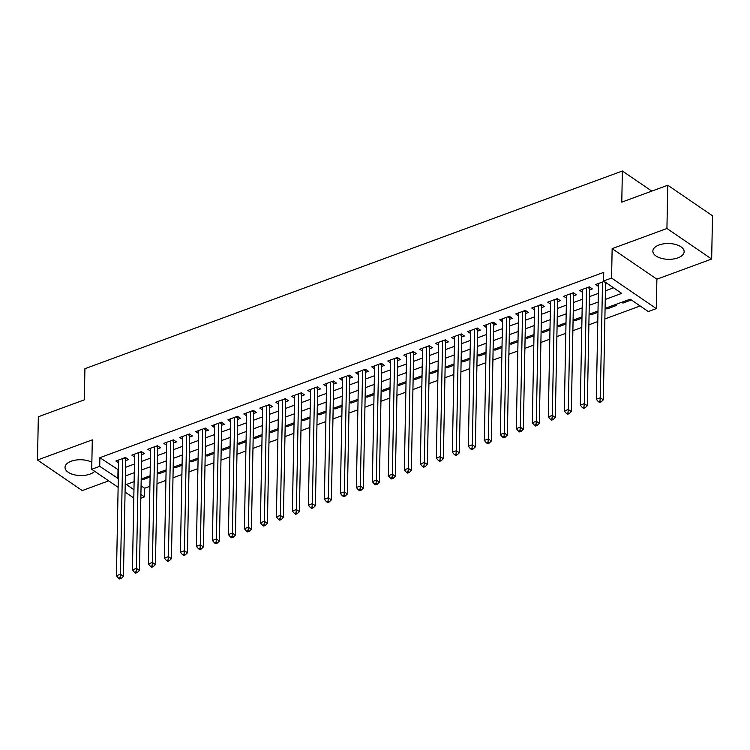 <?xml version="1.0" encoding="UTF-8"?>
<svg xmlns="http://www.w3.org/2000/svg" width="750" height="750" viewBox="0 0 750 750"><rect width="100%" height="100%" fill="white"/><g stroke="black" fill="none" stroke-linecap="round" stroke-linejoin="round"><path stroke-width="1.12" d="M91.856 462.281A15.647 7.903 -178.9 0 0 71.231 461.203A15.647 7.903 -178.9 0 0 65.025 467.344A15.647 7.903 -178.9 0 0 73.631 474.609A15.647 7.903 -178.9 0 0 90.094 474.084A15.647 7.903 -178.9 0 0 94.716 471.319M677.934 257.859A15.647 7.903 -178.9 0 0 684.141 251.719A15.647 7.903 -178.9 0 0 675.544 244.453A15.647 7.903 -178.9 0 0 659.072 244.969A15.647 7.903 -178.9 0 0 652.866 251.109A15.647 7.903 -178.9 0 0 661.472 258.375A15.647 7.903 -178.9 0 0 677.934 257.859M141.066 485.813L144.619 488.241L144.459 496.894L140.831 498.225M651.797 191.1L622.369 171.009L84.919 368.7L84.319 399.844L38.334 416.756L37.5 460.012L82.237 490.575L108.666 480.853M622.369 171.009L621.778 202.144L667.762 185.231L712.5 215.794L711.666 259.041L666.928 228.488L612.141 248.634L611.578 278.053L656.316 308.606L648.319 311.55L630.188 299.166L605.072 308.4M612.141 248.634L656.887 279.197L711.666 259.041M656.887 279.197L656.316 308.606M144.619 488.241L149.906 486.3M156.994 483.694L165.9 480.413M172.988 477.806L181.903 474.525M188.981 471.928L197.897 468.647M204.975 466.041L213.891 462.759M220.978 460.153L229.884 456.881M236.972 454.275L245.878 450.994M252.966 448.387L261.881 445.106M268.959 442.5L277.875 439.228M284.953 436.622L293.869 433.341M300.956 430.734L309.862 427.462M316.95 424.856L325.866 421.575M332.944 418.969L341.859 415.688M348.938 413.081L357.853 409.809M364.931 407.203L373.847 403.922M380.934 401.316L389.841 398.044M396.928 395.438L405.844 392.156M412.922 389.55L421.837 386.269M428.916 383.663L437.831 380.391M444.919 377.784L453.825 374.503M460.912 371.897L469.819 368.625M476.906 366.019L485.822 362.738M492.9 360.131L501.816 356.85M508.894 354.244L517.809 350.972M524.897 348.366L533.803 345.084M540.891 342.478L549.797 339.197M556.884 336.6L565.8 333.319M572.878 330.712L581.794 327.431M588.872 324.825L597.788 321.553M604.875 318.947L640.144 305.972M667.762 185.231L666.928 228.488M125.672 460.584L128.466 459.553L125.447 457.491L115.847 461.025L118.594 462.9M141.666 454.706L144.469 453.675L141.441 451.613L131.841 455.138L134.588 457.013M157.659 448.819L160.463 447.787L157.434 445.725L147.844 449.259L150.581 451.125M173.653 442.931L176.456 441.909L173.438 439.838L163.837 443.372L166.575 445.247M189.656 437.053L192.45 436.022L189.431 433.959L179.831 437.484L182.578 439.359M205.65 431.166L208.444 430.134L205.425 428.072L195.825 431.606L198.572 433.481M221.644 425.287L224.447 424.256L221.419 422.194L211.819 425.719L214.566 427.594M237.637 419.4L240.441 418.369L237.413 416.306L227.822 419.841L230.559 421.706M253.631 413.512L256.434 412.491L253.416 410.419L243.816 413.953L246.562 415.828M269.634 407.634L272.428 406.603L269.409 404.541L259.809 408.066L262.556 409.941M285.628 401.747L288.422 400.716L285.403 398.653L275.803 402.188L278.55 404.062M301.622 395.869L304.425 394.838L301.397 392.775L291.797 396.3L294.544 398.175M317.616 389.981L320.419 388.95L317.391 386.887L307.8 390.413L310.538 392.288M333.609 384.094L336.412 383.072L333.394 381L323.794 384.534L326.541 386.409M349.613 378.216L352.406 377.184L349.387 375.122L339.788 378.647L342.534 380.522M365.606 372.328L368.4 371.297L365.381 369.234L355.781 372.769L358.528 374.644M381.6 366.45L384.403 365.419L381.375 363.347L371.784 366.881L374.522 368.756M397.594 360.562L400.397 359.531L397.369 357.469L387.778 360.994L390.516 362.869M413.597 354.675L416.391 353.653L413.372 351.581L403.772 355.116L406.519 356.991M429.591 348.797L432.384 347.766L429.366 345.703L419.766 349.228L422.512 351.103M445.584 342.909L448.387 341.878L445.359 339.816L435.759 343.35L438.506 345.225M461.578 337.031L464.381 336L461.353 333.928L451.762 337.462L454.5 339.337M477.572 331.144L480.375 330.113L477.356 328.05L467.756 331.575L470.494 333.45M493.575 325.256L496.369 324.225L493.35 322.162L483.75 325.697L486.497 327.572M509.569 319.378L512.362 318.347L509.344 316.284L499.744 319.809L502.491 321.684M525.562 313.491L528.366 312.459L525.337 310.397L515.737 313.931L518.484 315.797M541.556 307.603L544.359 306.581L541.331 304.509L531.741 308.044L534.478 309.919M557.55 301.725L560.353 300.694L557.334 298.631L547.734 302.156L550.472 304.031M573.553 295.837L576.347 294.806L573.328 292.744L563.728 296.278L566.475 298.153M589.547 289.959L592.341 288.928L589.322 286.866L579.722 290.391L582.469 292.266M622.95 301.828L622.922 303.094L631.378 299.981M606.956 307.706L606.928 308.972L616.528 305.447L615.328 304.631M590.962 313.594L590.934 314.859L597.966 312.272M574.959 319.472L574.941 320.747L581.972 318.159M558.966 325.359L558.947 326.625L565.978 324.037M542.972 331.247L542.944 332.512L549.975 329.925M526.978 337.125L526.95 338.391L533.981 335.803M510.984 343.012L510.956 344.278L517.987 341.691M494.981 348.891L494.963 350.166L501.994 347.578M478.988 354.778L478.969 356.044L486 353.456M462.994 360.666L462.966 361.931L469.997 359.344M447 366.544L446.972 367.809L454.003 365.222M431.006 372.431L430.978 373.697L438.009 371.109M415.003 378.309L414.984 379.584L422.016 376.997M399.009 384.197L398.991 385.463L406.022 382.875M383.016 390.084L382.987 391.35L390.019 388.762M367.022 395.963L366.994 397.228L374.025 394.65M351.019 401.85L351 403.116L358.031 400.528M335.025 407.728L335.006 409.003L342.037 406.416M319.031 413.616L319.003 414.881L326.044 412.294M303.038 419.503L303.009 420.769L310.041 418.181M287.044 425.381L287.016 426.647L294.047 424.069M271.041 431.269L271.022 432.534L278.053 429.947M255.047 437.156L255.028 438.422L262.059 435.834M239.053 443.034L239.025 444.3L246.056 441.713M223.059 448.922L223.031 450.188L230.062 447.6M207.066 454.8L207.037 456.066L214.069 453.488M191.062 460.688L191.044 461.953L198.075 459.366M175.069 466.575L175.05 467.841L182.081 465.253M159.075 472.453L159.047 473.719L166.078 471.131M621.731 302.269L622.922 303.094M605.737 308.156L606.928 308.972M589.734 314.044L590.934 314.859M573.741 319.922L574.941 320.747M557.747 325.809L558.947 326.625M541.753 331.697L542.944 332.512M525.75 337.575L526.95 338.391M509.756 343.463L510.956 344.278M493.762 349.341L494.963 350.166M477.769 355.228L478.969 356.044M461.775 361.116L462.966 361.931M445.772 366.994L446.972 367.809M429.778 372.881L430.978 373.697M413.784 378.759L414.984 379.584M397.791 384.647L398.991 385.463M381.797 390.534L382.987 391.35M365.794 396.412L366.994 397.228M349.8 402.3L351 403.116M333.806 408.178L335.006 409.003M317.812 414.066L319.003 414.881M301.819 419.953L303.009 420.769M285.816 425.831L287.016 426.647M269.822 431.719L271.022 432.534M253.828 437.597L255.028 438.422M237.834 443.484L239.025 444.3M221.841 449.372L223.031 450.188M205.838 455.25L207.037 456.066M189.844 461.137L191.044 461.953M173.85 467.016L175.05 467.841M157.856 472.903L159.047 473.719M141.862 478.791L143.053 479.606L150.084 477.019M605.25 299.438L621.722 293.381L603.581 280.997L603.75 272.344L99.881 457.688L118.453 469.913M125.541 467.306L134.456 464.025M141.534 461.419L150.45 458.147M157.528 455.541L166.444 452.259M173.531 449.653L182.438 446.372M189.525 443.766L198.441 440.494M205.519 437.887L214.434 434.606M221.512 432L230.428 428.728M237.506 426.122L246.422 422.841M253.509 420.234L262.416 416.953M269.503 414.347L278.419 411.075M285.497 408.469L294.413 405.188M301.491 402.581L310.406 399.309M317.494 396.703L326.4 393.422M333.488 390.816L342.394 387.534M349.481 384.928L358.397 381.656M365.475 379.05L374.391 375.769M381.469 373.163L390.384 369.891M397.472 367.284L406.378 364.003M413.466 361.397L422.372 358.116M429.459 355.509L438.375 352.238M445.453 349.631L454.369 346.35M461.447 343.744L470.363 340.463M477.45 337.866L486.356 334.584M493.444 331.978L502.35 328.697M509.438 326.091L518.353 322.819M525.431 320.212L534.347 316.931M541.425 314.325L550.341 311.044M557.428 308.447L566.334 305.166M573.422 302.559L582.337 299.278M589.416 296.672L598.331 293.4M605.409 290.794L613.547 287.803M604.172 281.4L595.716 284.513L598.462 286.378M605.541 284.072L607.2 283.463M118.125 487.312L91.725 469.275L92.287 439.866L37.5 460.012M91.725 469.275L99.722 466.331L118.294 478.566M99.881 457.688L99.722 466.331M603.581 280.997L611.578 278.053M133.8 498.019L125.062 492.056M134.119 481.641L126.319 484.5L133.959 489.722M140.906 494.466L144.459 496.894M597.994 311.006L589.078 314.288M581.991 316.884L573.084 320.166M565.997 322.772L557.091 326.053M550.003 328.659L541.087 331.931M534.009 334.537L525.094 337.819M518.016 340.425L509.1 343.706M502.013 346.312L493.106 349.584M486.019 352.191L477.113 355.472M470.025 358.078L461.109 361.35M454.031 363.956L445.116 367.238M438.038 369.844L429.122 373.125M422.034 375.731L413.128 379.003M406.041 381.609L397.125 384.891M390.047 387.497L381.131 390.769M374.053 393.375L365.138 396.656M358.059 399.262L349.144 402.544M342.056 405.15L333.15 408.422M326.062 411.028L317.147 414.309M310.069 416.916L301.153 420.197M294.075 422.794L285.159 426.075M278.081 428.681L269.166 431.962M262.078 434.569L253.172 437.841M246.084 440.447L237.169 443.728M230.091 446.334L221.175 449.616M214.097 452.213L205.181 455.494M198.094 458.1L189.188 461.381M182.1 463.988L173.194 467.259M166.106 469.866L157.191 473.147M150.113 475.753L141.197 479.034M125.372 475.959L134.288 472.678M141.375 470.072L150.281 466.791M157.369 464.184L166.275 460.912M173.362 458.306L182.278 455.025M189.356 452.419L198.272 449.147M205.35 446.541L214.266 443.259M221.353 440.653L230.259 437.372M237.347 434.766L246.253 431.494M253.341 428.888L262.256 425.606M269.334 423L278.25 419.728M285.328 417.122L294.244 413.841M301.331 411.234L310.238 407.953M317.325 405.347L326.231 402.075M333.319 399.469L342.234 396.188M349.312 393.581L358.228 390.3M365.306 387.703L374.222 384.422M381.309 381.816L390.216 378.534M397.303 375.928L406.219 372.656M413.297 370.05L422.213 366.769M429.291 364.163L438.206 360.881M445.284 358.284L454.2 355.003M461.288 352.397L470.194 349.116M477.281 346.509L486.197 343.238M493.275 340.631L502.191 337.35M509.269 334.744L518.184 331.462M525.272 328.856L534.178 325.584M541.266 322.978L550.172 319.697M557.259 317.091L566.175 313.819M573.253 311.212L582.169 307.931M589.247 305.325L598.162 302.044M118.022 470.072L117.853 478.725M143.081 478.341L143.053 479.606M602.522 282.009L600.3 397.753L596.297 399.225L598.519 283.481M605.597 282.375A2.006 1.369 -55.7 0 0 605.569 282.684L603.319 399.825L600.3 397.753L599.963 401.062L598.359 401.653L599.569 402.478L601.172 401.887L599.963 401.062M601.172 401.887L603.319 399.825M596.297 399.225L598.359 401.653M586.519 287.887L584.297 403.641L580.303 405.113L582.525 289.359M589.913 287.269L589.697 287.887A2.006 1.369 -55.7 0 0 589.575 288.572L587.325 405.703L584.297 403.641L583.959 406.95L582.366 407.541L583.575 408.366L585.169 407.775L583.959 406.95M585.169 407.775L587.325 405.703M580.303 405.113L582.366 407.541M570.525 293.775L568.303 409.528L564.309 410.991L566.531 295.247M573.919 293.147L573.703 293.766A2.006 1.369 -55.7 0 0 573.572 294.459L571.331 411.591L568.303 409.528L567.966 412.838L566.372 413.419L567.581 414.244L569.175 413.663L567.966 412.838M569.175 413.663L571.331 411.591M564.309 410.991L566.372 413.419M554.531 299.662L552.309 415.406L548.306 416.878L550.528 301.134M557.925 299.034L557.709 299.653A2.006 1.369 -55.7 0 0 557.578 300.338L555.328 417.469L552.309 415.406L551.972 418.716L550.369 419.306L551.578 420.131L553.181 419.541L551.972 418.716M553.181 419.541L555.328 417.469M548.306 416.878L550.369 419.306M538.538 305.541L536.316 421.294L532.312 422.766L534.534 307.013M541.922 304.913L541.716 305.531A2.006 1.369 -55.7 0 0 541.584 306.225L539.334 423.356L536.316 421.294L535.978 424.603L534.375 425.194L535.584 426.019L537.188 425.428L535.978 424.603M537.188 425.428L539.334 423.356M532.312 422.766L534.375 425.194M522.544 311.428L520.312 427.172L516.319 428.644L518.541 312.9M525.928 310.8L525.712 311.419A2.006 1.369 -55.7 0 0 525.591 312.103L523.341 429.244L520.312 427.172L519.984 430.481L518.381 431.072L519.591 431.897L521.194 431.316L519.984 430.481M521.194 431.316L523.341 429.244M516.319 428.644L518.381 431.072M506.541 317.306L504.319 433.059L500.325 434.531L502.547 318.778M509.934 316.688L509.719 317.306A2.006 1.369 -55.7 0 0 509.597 317.991L507.347 435.122L504.319 433.059L503.981 436.369L502.387 436.959L503.597 437.784L505.191 437.194L503.981 436.369M505.191 437.194L507.347 435.122M500.325 434.531L502.387 436.959M490.547 323.194L488.325 438.947L484.331 440.409L486.553 324.666M493.941 322.566L493.725 323.184A2.006 1.369 -55.7 0 0 493.594 323.878L491.353 441.009L488.325 438.947L487.987 442.256L486.394 442.838L487.603 443.663L489.197 443.081L487.987 442.256M489.197 443.081L491.353 441.009M484.331 440.409L486.394 442.838M474.553 329.081L472.331 444.825L468.328 446.297L470.55 330.553M477.947 328.453L477.731 329.072A2.006 1.369 -55.7 0 0 477.6 329.756L475.35 446.887L472.331 444.825L471.994 448.134L470.391 448.725L471.6 449.55L473.203 448.959L471.994 448.134M473.203 448.959L475.35 446.887M468.328 446.297L470.391 448.725M458.559 334.959L456.337 450.712L452.334 452.184L454.556 336.431M461.944 334.341L461.737 334.95A2.006 1.369 -55.7 0 0 461.606 335.644L459.356 452.775L456.337 450.712L456 454.022L454.397 454.613L455.606 455.438L457.209 454.847L456 454.022M457.209 454.847L459.356 452.775M452.334 452.184L454.397 454.613M442.566 340.847L440.334 456.591L436.341 458.062L438.562 342.319M445.95 340.219L445.734 340.837A2.006 1.369 -55.7 0 0 445.613 341.522L443.363 458.663L440.334 456.591L440.006 459.9L438.403 460.491L439.613 461.316L441.216 460.734L440.006 459.9M441.216 460.734L443.363 458.663M436.341 458.062L438.403 460.491M426.562 346.725L424.341 462.478L420.347 463.95L422.569 348.197M429.956 346.106L429.741 346.725A2.006 1.369 -55.7 0 0 429.619 347.409L427.369 464.541L424.341 462.478L424.003 465.787L422.409 466.378L423.619 467.203L425.212 466.613L424.003 465.787M425.212 466.613L427.369 464.541M420.347 463.95L422.409 466.378M410.569 352.613L408.347 468.366L404.344 469.838L406.575 354.084M413.962 351.984L413.747 352.603A2.006 1.369 -55.7 0 0 413.616 353.297L411.366 470.428L408.347 468.366L408.009 471.675L406.416 472.256L407.625 473.091L409.219 472.5L408.009 471.675M409.219 472.5L411.366 470.428M404.344 469.838L406.416 472.256M394.575 358.5L392.353 474.244L388.35 475.716L390.572 359.972M397.969 357.872L397.753 358.491A2.006 1.369 -55.7 0 0 397.622 359.175L395.372 476.306L392.353 474.244L392.016 477.553L390.413 478.144L391.622 478.969L393.225 478.378L392.016 477.553M393.225 478.378L395.372 476.306M388.35 475.716L390.413 478.144M378.581 364.378L376.359 480.131L372.356 481.603L374.578 365.85M381.966 363.759L381.759 364.369A2.006 1.369 -55.7 0 0 381.628 365.062L379.378 482.194L376.359 480.131L376.022 483.441L374.419 484.031L375.628 484.856L377.231 484.266L376.022 483.441M377.231 484.266L379.378 482.194M372.356 481.603L374.419 484.031M362.578 370.266L360.356 486.009L356.363 487.481L358.584 371.737M365.972 369.637L365.756 370.256A2.006 1.369 -55.7 0 0 365.634 370.95L363.384 488.081L360.356 486.009L360.028 489.328L358.425 489.909L359.634 490.734L361.238 490.153L360.028 489.328M361.238 490.153L363.384 488.081M356.363 487.481L358.425 489.909M346.584 376.153L344.363 491.897L340.369 493.369L342.591 377.616M349.978 375.525L349.762 376.144A2.006 1.369 -55.7 0 0 349.641 376.828L347.391 493.959L344.363 491.897L344.025 495.206L342.431 495.797L343.641 496.622L345.234 496.031L344.025 495.206M345.234 496.031L347.391 493.959M340.369 493.369L342.431 495.797M330.591 382.031L328.369 497.784L324.366 499.256L326.588 383.503M333.984 381.403L333.769 382.022A2.006 1.369 -55.7 0 0 333.637 382.716L331.388 499.847L328.369 497.784L328.031 501.094L326.438 501.675L327.647 502.509L329.241 501.919L328.031 501.094M329.241 501.919L331.388 499.847M324.366 499.256L326.438 501.675M314.597 387.919L312.375 503.663L308.372 505.134L310.594 389.391M317.981 387.291L317.775 387.909A2.006 1.369 -55.7 0 0 317.644 388.594L315.394 505.734L312.375 503.663L312.037 506.972L310.434 507.562L311.644 508.387L313.247 507.797L312.037 506.972M313.247 507.797L315.394 505.734M308.372 505.134L310.434 507.562M298.603 393.797L296.381 509.55L292.378 511.022L294.6 395.269M301.988 393.178L301.781 393.797A2.006 1.369 -55.7 0 0 301.65 394.481L299.4 511.613L296.381 509.55L296.044 512.859L294.441 513.45L295.65 514.275L297.253 513.684L296.044 512.859M297.253 513.684L299.4 511.613M292.378 511.022L294.441 513.45M282.6 399.684L280.378 515.428L276.384 516.9L278.606 401.156M285.994 399.056L285.778 399.675A2.006 1.369 -55.7 0 0 285.656 400.369L283.406 517.5L280.378 515.428L280.05 518.747L278.447 519.328L279.656 520.153L281.259 519.572L280.05 518.747M281.259 519.572L283.406 517.5M276.384 516.9L278.447 519.328M266.606 405.572L264.384 521.316L260.391 522.788L262.613 407.034M270 404.944L269.784 405.562A2.006 1.369 -55.7 0 0 269.653 406.247L267.413 523.378L264.384 521.316L264.047 524.625L262.453 525.216L263.663 526.041L265.256 525.45L264.047 524.625M265.256 525.45L267.413 523.378M260.391 522.788L262.453 525.216M250.612 411.45L248.391 527.203L244.388 528.675L246.609 412.922M254.006 410.822L253.791 411.441A2.006 1.369 -55.7 0 0 253.659 412.134L251.409 529.266L248.391 527.203L248.053 530.513L246.45 531.103L247.659 531.928L249.262 531.337L248.053 530.513M249.262 531.337L251.409 529.266M244.388 528.675L246.45 531.103M234.619 417.338L232.397 533.081L228.394 534.553L230.616 418.809M238.003 416.709L237.797 417.328A2.006 1.369 -55.7 0 0 237.666 418.012L235.416 535.153L232.397 533.081L232.059 536.391L230.456 536.981L231.666 537.806L233.269 537.216L232.059 536.391M233.269 537.216L235.416 535.153M228.394 534.553L230.456 536.981M218.625 423.216L216.403 538.969L212.4 540.441L214.622 424.688M222.009 422.597L221.803 423.216A2.006 1.369 -55.7 0 0 221.672 423.9L219.422 541.031L216.403 538.969L216.066 542.278L214.462 542.869L215.672 543.694L217.275 543.103L216.066 542.278M217.275 543.103L219.422 541.031M212.4 540.441L214.462 542.869M202.622 429.103L200.4 544.856L196.406 546.319L198.628 430.575M206.016 428.475L205.8 429.094A2.006 1.369 -55.7 0 0 205.678 429.788L203.428 546.919L200.4 544.856L200.062 548.166L198.469 548.747L199.678 549.572L201.272 548.991L200.062 548.166M201.272 548.991L203.428 546.919M196.406 546.319L198.469 548.747M186.628 434.991L184.406 550.734L180.412 552.206L182.634 436.462M190.022 434.363L189.806 434.981A2.006 1.369 -55.7 0 0 189.675 435.666L187.434 552.797L184.406 550.734L184.069 554.044L182.475 554.634L183.684 555.459L185.278 554.869L184.069 554.044M185.278 554.869L187.434 552.797M180.412 552.206L182.475 554.634M170.634 440.869L168.412 556.622L164.409 558.094L166.631 442.341M174.028 440.241L173.812 440.859A2.006 1.369 -55.7 0 0 173.681 441.553L171.431 558.684L168.412 556.622L168.075 559.931L166.472 560.522L167.681 561.347L169.284 560.756L168.075 559.931M169.284 560.756L171.431 558.684M164.409 558.094L166.472 560.522M154.641 446.756L152.419 562.5L148.416 563.972L150.638 448.228M158.025 446.128L157.819 446.747A2.006 1.369 -55.7 0 0 157.688 447.431L155.438 564.572L152.419 562.5L152.081 565.809L150.478 566.4L151.688 567.225L153.291 566.644L152.081 565.809M153.291 566.644L155.438 564.572M148.416 563.972L150.478 566.4M138.647 452.634L136.416 568.387L132.422 569.859L134.644 454.106M142.031 452.016L141.816 452.634A2.006 1.369 -55.7 0 0 141.694 453.319L139.444 570.45L136.416 568.387L136.088 571.697L134.484 572.288L135.694 573.113L137.297 572.522L136.088 571.697M137.297 572.522L139.444 570.45M132.422 569.859L134.484 572.288M122.644 458.522L120.422 574.275L116.428 575.737L118.65 459.994M126.037 457.894L125.822 458.512A2.006 1.369 -55.7 0 0 125.7 459.206L123.45 576.337L120.422 574.275L120.084 577.584L118.491 578.166L119.7 578.991L121.294 578.409L120.084 577.584M121.294 578.409L123.45 576.337M116.428 575.737L118.491 578.166M603.853 281.512L605.569 282.684M588.591 287.128L589.697 287.887M587.859 287.4L589.575 288.572M572.597 293.016L573.703 293.766M571.856 293.287L573.572 294.459M556.603 298.894L557.709 299.653M555.862 299.166L557.578 300.338M540.609 304.781L541.716 305.531M539.869 305.053L541.584 306.225M524.616 310.669L525.712 311.419M523.875 310.931L525.591 312.103M508.612 316.547L509.719 317.306M507.881 316.819L509.597 317.991M492.619 322.434L493.725 323.184M491.878 322.706L493.594 323.878M476.625 328.312L477.731 329.072M475.884 328.584L477.6 329.756M460.631 334.2L461.737 334.95M459.891 334.472L461.606 335.644M444.637 340.087L445.734 340.837M443.897 340.359L445.613 341.522M428.634 345.966L429.741 346.725M427.903 346.238L429.619 347.409M412.641 351.853L413.747 352.603M411.9 352.125L413.616 353.297M396.647 357.731L397.753 358.491M395.906 358.003L397.622 359.175M380.653 363.619L381.759 364.369M379.913 363.891L381.628 365.062M364.659 369.506L365.756 370.256M363.919 369.778L365.634 370.95M348.656 375.384L349.762 376.144M347.925 375.656L349.641 376.828M332.662 381.272L333.769 382.022M331.922 381.544L333.637 382.716M316.669 387.15L317.775 387.909M315.928 387.422L317.644 388.594M300.675 393.038L301.781 393.797M299.934 393.309L301.65 394.481M284.681 398.925L285.778 399.675M283.941 399.197L285.656 400.369M268.678 404.803L269.784 405.562M267.947 405.075L269.653 406.247M252.684 410.691L253.791 411.441M251.944 410.963L253.659 412.134M236.691 416.569L237.797 417.328M235.95 416.841L237.666 418.012M220.697 422.456L221.803 423.216M219.956 422.728L221.672 423.9M204.694 428.344L205.8 429.094M203.963 428.616L205.678 429.788M188.7 434.222L189.806 434.981M187.969 434.494L189.675 435.666M172.706 440.109L173.812 440.859M171.966 440.381L173.681 441.553M156.713 445.997L157.819 446.747M155.972 446.259L157.688 447.431M140.719 451.875L141.816 452.634M139.978 452.147L141.694 453.319M124.716 457.762L125.822 458.512M123.984 458.034L125.7 459.206"/></g></svg>
